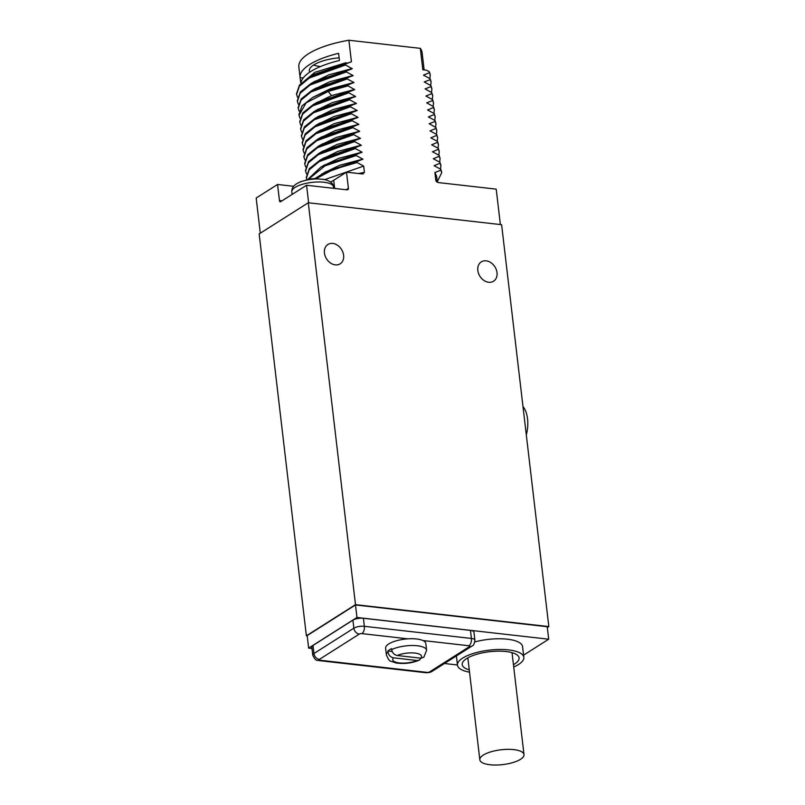 <?xml version="1.0" encoding="UTF-8"?>
<svg xmlns="http://www.w3.org/2000/svg" width="805" height="805" viewBox="0 0 805 805"><rect width="100%" height="100%" fill="white"/><g stroke="black" fill="none" stroke-linecap="round" stroke-linejoin="round"><path stroke-width="1.21" d="M467.584 657.997A22.53 7.557 173.3 0 0 467.604 658.178A22.53 7.557 173.3 0 0 468.027 659.335M512.322 652.744A22.53 7.557 -6.7 0 1 512.352 652.915A22.53 7.557 -6.7 0 1 512.201 654.143M513.439 664.678A28.638 9.61 173.3 0 0 514.616 663.984A28.638 9.61 173.3 0 0 516.83 654.747A28.638 9.61 173.3 0 0 493.012 651.386A28.638 9.61 173.3 0 0 466.679 658.54A28.638 9.61 173.3 0 0 463.67 660.986A28.638 9.61 173.3 0 0 469.265 669.871M513.711 666.973A33.408 11.21 173.3 0 0 523.834 657.363A33.408 11.21 173.3 0 0 508.559 649.907A33.408 11.21 173.3 0 0 474.145 653.197A33.408 11.21 173.3 0 0 457.471 665.161A33.408 11.21 173.3 0 0 469.536 672.165M523.834 657.363L522.566 646.646A33.408 11.21 173.3 0 0 507.301 639.19A33.408 11.21 173.3 0 0 474.839 641.927M523.572 655.149L548.698 639.21L356.957 617.465L308.647 648.106L311.978 648.478M444.471 663.511L457.441 664.98M470.462 630.416L471.408 638.456A7.637 2.566 173.3 0 1 474.9 640.156L473.954 632.116A7.637 2.566 173.3 0 0 470.462 630.416L363.407 618.27A7.637 2.566 173.3 0 0 352.922 620.142L313.004 645.459A7.637 2.566 173.3 0 0 311.817 647.079L312.753 655.109A7.637 2.566 173.3 0 1 313.95 653.499L313.004 645.459M308.647 648.106L307.178 635.598L355.488 604.958L547.229 626.713L548.698 639.21M548.829 626.582L355.498 604.656L306.373 635.809L259.16 233.923L308.285 202.759L501.616 224.696L548.829 626.582L547.33 627.538M307.218 635.91L306.373 635.809M355.498 604.656L308.285 202.759M335.293 264.865A11.451 8.855 -122.4 0 1 325.16 256.05A11.451 8.855 -122.4 0 1 327.897 244.479A11.451 8.855 -122.4 0 1 332.767 243.432A11.451 8.855 -122.4 0 1 342.9 252.247A11.451 8.855 -122.4 0 1 340.163 263.819A11.451 8.855 -122.4 0 1 335.293 264.865M488.675 282.263A11.451 8.855 -122.4 0 1 478.542 273.448A11.451 8.855 -122.4 0 1 481.279 261.877A11.451 8.855 -122.4 0 1 486.16 260.83A11.451 8.855 -122.4 0 1 496.293 269.645A11.451 8.855 -122.4 0 1 493.556 281.217A11.451 8.855 -122.4 0 1 488.675 282.263M260.297 233.198L256.171 198.03L277.564 184.466L279.446 200.536L282.012 200.827M358.557 173.528A62.045 20.809 -6.7 0 1 364.434 172.431L363.689 166.082L356.987 162.499L356.887 161.604L362.874 159.108L356.172 155.536L356.062 154.641L362.049 152.145L355.347 148.573L355.247 147.677L361.234 145.182L354.532 141.6L318.337 154.651L308.385 162.852L305.578 171.063L306.524 173.92M354.532 141.6L354.431 140.714L360.439 138.39L353.717 134.636L317.522 147.677L307.57 155.888L304.763 164.089L305.699 166.957M353.717 134.636L353.606 133.741L359.594 131.245L352.892 127.673L316.697 140.714L306.755 148.925L303.948 157.126L304.884 159.984M352.892 127.673L352.791 126.777L358.778 124.282L352.077 120.7L315.882 133.751L305.94 141.962L303.123 150.163L304.069 153.02M352.077 120.7L351.976 119.814L357.963 117.319L351.262 113.736L315.067 126.777L305.115 134.988L302.308 143.189L303.244 146.057M351.262 113.736L351.151 112.841L357.168 110.527L350.437 106.773L314.242 119.814L304.3 128.025L301.493 136.226L302.428 139.094M350.437 106.773L350.336 105.878L356.323 103.382L349.622 99.81L313.427 112.851L303.485 121.062L300.668 129.263L301.613 132.121M349.622 99.81L349.521 98.914L355.508 96.419L348.807 92.837L312.612 105.888L302.66 114.089L299.852 122.3L300.788 125.157M348.807 92.837L348.696 91.951L354.713 89.627L347.981 85.873L328.148 91.438L306.081 102.879L299.037 115.326L299.973 118.194M347.981 85.873L347.881 84.978L353.868 82.482L347.166 78.91L310.972 91.951L301.03 100.162L298.212 108.363L299.158 111.221M347.166 78.91L347.066 78.015L353.053 75.519L346.351 71.937L310.156 84.988L300.205 93.199L297.397 101.4L298.333 104.258M346.351 71.937L346.241 71.051L352.258 68.727L345.526 64.974L309.341 78.015L299.39 86.226L296.582 94.427L297.518 97.294M500.378 224.555L496.212 189.135L438.333 182.574L435.837 180.531L434.901 172.501L436.632 176.305L437.336 182.282M436.24 181.427L435.837 180.531A62.045 20.809 -6.7 0 1 436.773 181.95M300.698 82.734L300.104 77.652A62.045 20.809 -6.7 0 1 300.094 77.572L298.836 66.855A62.045 20.809 -6.7 0 1 348.907 40.25L420.311 48.35L422.826 69.783L426.459 70.196L429.347 71.766L429.447 72.651L423.46 75.147L430.162 78.729L430.273 79.625L424.255 81.939L430.977 85.692L431.088 86.588L425.08 88.902L431.802 92.666L431.903 93.551L425.915 96.047L432.617 99.629L432.718 100.524L426.71 102.839L433.432 106.592L433.543 107.488L427.556 109.983L434.257 113.555L434.358 114.451L428.371 116.946L435.072 120.529L435.173 121.414L429.166 123.739L435.887 127.492L435.998 128.387L430.011 130.883L436.713 134.455L436.813 135.351L430.826 137.846L437.528 141.428L437.628 142.314L431.641 144.809L438.343 148.392L438.453 149.287L432.466 151.773L439.168 155.355L439.268 156.251L433.281 158.746L439.983 162.318L440.083 163.214L434.096 165.709L440.798 169.292L440.909 170.177L434.901 172.501M348.907 40.25L351.433 61.764L313.96 74.402M345.526 64.974L345.295 64.108L351.433 61.764M364.434 172.431L362.361 173.95L363.115 173.94M346.029 189.728L348.394 188.229L346.502 172.159L362.361 173.95M348.394 188.229A1.912 1.479 -122.4 0 1 347.005 189.839L306.574 185.251L308.637 202.8M279.446 200.536A1.912 1.026 96.5 0 0 280.261 201.783A1.912 1.026 96.5 0 0 280.683 201.673L306.574 185.251M277.564 184.466L293.634 186.287M346.502 172.159L333.703 180.27A26.344 8.835 -6.7 0 1 330.513 181.98M362.874 159.108L339.539 165.317L322.101 173.83M362.894 159.289L325.743 171.737L315.067 178.539M324.767 179.585L363.689 166.082M356.172 155.536L324.978 165.86L308.416 179.274M356.062 154.641L320.843 167.118L307.832 179.394M362.069 152.326L324.596 164.955M362.049 152.145L338.704 158.354L321.276 166.866M355.347 148.573L319.152 161.614L309.211 169.825L306.403 178.026L306.755 179.646M355.247 147.677L320.018 160.155L309.341 168.627L306.323 177.362M361.254 145.363L323.781 157.991M361.234 145.182L337.889 151.39L320.45 159.903M354.431 140.714L319.203 153.181L308.526 161.664L305.508 170.398M360.439 138.39L322.956 151.028M319.635 152.94L337.074 144.427L360.419 138.219M353.606 133.741L318.388 146.218L307.701 154.691L304.693 163.425M359.614 131.426L322.141 144.065M359.594 131.245L336.249 137.464L318.82 145.967M352.791 126.777L317.562 139.255L306.886 147.728L303.867 156.462M358.799 124.463L321.326 137.092M358.778 124.282L335.433 130.491L317.995 139.003M351.976 119.814L316.747 132.282L306.071 140.764L303.052 149.499M357.984 117.5L320.501 130.128M357.963 117.319L334.618 123.527L317.18 132.04M351.151 112.841L315.932 125.318L305.256 133.801L302.237 142.535M357.168 110.527L319.686 123.165M316.365 125.077L333.803 116.564L357.138 110.345M350.336 105.878L315.107 118.355L304.431 126.828L301.412 135.562M356.343 103.563L318.871 116.192M356.323 103.382L332.978 109.591L315.54 118.104M349.521 98.914L314.292 111.392L303.616 119.865L300.597 128.599M355.528 96.6L318.045 109.228M355.508 96.419L332.163 102.627L314.725 111.14M348.696 91.951L313.477 104.419L302.801 112.901L299.782 121.636M354.713 89.627L317.23 102.265M313.91 104.177L331.549 95.584L354.683 89.456M347.881 84.978L328.048 90.542L312.692 97.435L301.986 105.918L298.947 114.582M353.888 82.663L330.754 88.802L312.692 97.435M353.868 82.482L330.533 88.691L313.095 97.204M347.066 78.015L311.837 90.492L301.161 98.965L298.142 107.699M353.073 75.7L315.59 88.329M353.053 75.519L329.708 81.728L312.27 90.241M346.241 71.051L311.022 83.519L300.346 92.001L297.327 100.736M352.258 68.727L314.775 81.365M352.228 68.556L328.893 74.764L311.454 83.277M345.295 64.108L310.197 76.556L299.52 85.038L296.502 93.772M310.629 76.314L346.16 62.659L314.815 72.339L299.229 85.4M300.094 77.572A62.045 20.809 -6.7 0 1 338.593 53.331L339.438 60.476A62.045 20.809 -6.7 0 0 301.07 82.231M420.311 48.35A62.045 20.809 -6.7 0 1 422.072 52.375L423.339 63.092A62.045 20.809 -6.7 0 1 423.35 63.253M320.471 66.553A28.638 9.61 -6.7 0 1 313.588 65.024M424.134 69.934L423.319 62.941A62.045 20.809 -6.7 0 1 423.339 63.092M430.162 74.513L429.347 71.766M429.85 78.558L430.252 75.187L429.447 72.651M430.987 81.476L430.162 78.729M430.665 85.521L431.067 82.15L430.273 79.625M431.802 88.449L430.977 85.692M431.48 92.484L431.883 89.124L431.088 86.588M432.617 95.413L431.802 92.666M432.295 99.448L432.708 96.087L431.903 93.551M433.442 102.376L432.617 99.629M433.12 106.421L433.523 103.05L432.718 100.524M434.257 109.349L433.432 106.592M433.935 113.384L434.338 110.013L433.543 107.488M435.072 116.312L434.257 113.555M434.75 120.348L435.163 116.987L434.358 114.451M435.897 123.276L435.072 120.529M435.575 127.321L435.978 123.95L435.173 121.414M436.713 130.239L435.887 127.492M436.391 134.284L436.793 130.913L435.998 128.387M437.528 137.212L436.713 134.455M437.206 141.247L437.618 137.886L436.813 135.351M438.353 144.176L437.528 141.428M438.031 148.211L438.433 144.85L437.628 142.314M439.168 151.139L438.343 148.392M438.846 155.184L439.248 151.813L438.453 149.287M439.983 158.112L439.168 155.355M439.661 162.147L440.073 158.776L439.268 156.251M440.808 165.075L439.983 162.318M440.486 169.11L440.888 165.75L440.083 163.214M441.623 172.039L440.798 169.292M437.276 181.759L441.704 172.713L440.909 170.177M300.104 77.652L303.173 78.005M309.704 72.188A28.638 9.61 -6.7 0 1 309.301 70.961A28.638 9.61 -6.7 0 1 339.126 57.819M356.887 161.604L321.698 174.061M356.987 162.499L333.411 169.473L316.305 178.549M318.75 178.952A18.545 6.219 173.3 0 0 299.078 182.463A37.986 29.352 57.6 0 1 300.768 181.648L311.424 178.791L315.651 178.529A37.986 20.477 -83.5 0 1 318.75 178.952L319.092 179.092A19.089 6.4 -6.7 0 1 325.482 179.827L325.14 179.676A37.986 20.477 96.5 0 0 324.656 179.555L325.894 179.867A18.545 6.219 173.3 0 0 325.14 179.676M294.55 185.341A19.089 6.4 -6.7 0 1 295.214 184.758A19.089 6.4 -6.7 0 1 296.28 184.003A19.089 6.4 -6.7 0 1 298.645 182.745L299.078 182.463M321.849 179.263A37.986 20.477 96.5 0 1 324.656 179.555M522.978 406.525A23.868 12.86 96.5 0 1 526.309 434.841M355.488 604.958L356.957 617.465M387.869 651.024A20.236 6.792 173.3 0 1 391.562 648.689L391.663 649.585A20.236 6.792 173.3 0 1 417.362 645.761A20.236 6.792 -6.7 0 1 426.61 650.279L425.815 643.497A20.236 6.792 173.3 0 0 422.947 640.538A20.236 6.792 -6.7 0 0 416.567 638.979A20.236 6.792 173.3 0 0 407.924 638.838A20.236 6.792 173.3 0 0 385.615 648.216L386.41 654.998A20.236 6.792 173.3 0 1 387.98 651.919L387.869 651.024L392.206 651.517M421.075 658.198L419.194 660.201L417.101 660.503L393.504 657.826C390.455 657.152 388.614 655.179 387.98 651.919M391.663 649.585C392.297 652.845 394.138 654.817 397.187 655.491L420.784 658.168L423.853 657.212L426.61 650.279M513.842 749.626A22.238 7.456 173.3 0 0 490.929 751.82A22.238 7.456 173.3 0 0 479.83 759.779A22.238 7.456 173.3 0 0 489.993 764.75A22.238 7.456 173.3 0 0 512.906 762.556A22.238 7.456 173.3 0 0 524.005 754.597A22.238 7.456 173.3 0 0 513.842 749.626M331.549 95.584L328.148 91.438L328.048 90.542L330.754 88.802M333.703 180.27L334.669 188.44M292.124 194.418L291.823 191.842A21 7.044 -6.7 0 1 295.103 187.394A21 7.044 173.3 0 1 318.146 181.98A21 7.044 173.3 0 1 333.532 186.941L333.693 188.33M352.922 620.142L353.868 628.182L313.95 653.499A5.726 4.428 -122.4 0 0 319.374 659.396A1.912 0.644 173.3 0 0 319.947 660.231L427.002 672.376A5.726 3.089 96.5 0 1 425.724 672.708L318.669 660.563C317.713 659.446 316.335 662.767 312.753 655.109M363.407 618.27L364.353 626.31A7.637 2.566 173.3 0 0 353.868 628.182A5.726 4.428 -122.4 0 0 359.292 634.088L319.374 659.396M427.002 672.376A1.912 0.644 173.3 0 0 429.618 671.903L469.536 646.586A1.912 0.644 173.3 0 0 468.963 645.761A5.726 3.089 -83.5 0 0 471.408 638.456L364.353 626.31A5.726 3.089 -83.5 0 1 361.908 633.615A1.912 0.644 173.3 0 0 359.292 634.088M319.947 660.231A5.726 3.089 96.5 0 1 318.669 660.563M407.924 638.838L361.908 633.615M468.963 645.761L422.947 640.538M469.536 646.586A5.726 4.428 57.6 0 0 471.972 646.063L432.054 671.38C430.675 672.346 428.562 672.789 425.724 672.708M429.618 671.903A5.726 4.428 57.6 0 0 432.054 671.38M393.504 657.826A14.51 4.87 173.3 0 0 399.361 662.938A14.51 4.87 173.3 0 0 417.101 660.503M420.784 658.168A14.51 4.87 173.3 0 0 414.917 653.066A14.51 4.87 173.3 0 0 397.187 655.491M456.385 655.954L457.471 665.161M324.888 164.784L320.843 167.118M306.292 177.13L306.403 178.026M324.073 157.82L320.018 160.155M305.477 170.167L305.588 171.063M323.258 150.857L319.203 153.181M304.763 164.089L304.662 163.204M322.443 143.894L318.388 146.218M303.837 156.23L303.948 157.126M321.618 136.92L317.562 139.255M303.022 149.267L303.133 150.163M320.803 129.957L316.747 132.292M302.207 142.304L302.308 143.189M319.988 122.994L315.932 125.318M301.392 135.331L301.493 136.226M319.162 116.021L315.107 118.355M300.567 128.367L300.678 129.263M318.347 109.057L314.292 111.392M299.752 121.404L299.852 122.3M317.532 102.094L313.477 104.419M299.037 115.326L298.927 114.431M298.222 108.363L298.112 107.468M315.892 88.158L311.837 90.492M297.297 100.504L297.397 101.4M315.077 81.194L311.022 83.529M296.482 93.541L296.582 94.427M314.252 74.231L310.197 76.556M430.142 74.291L430.242 75.187M431.067 82.15L430.957 81.265M431.883 89.124L431.782 88.228M432.597 95.191L432.698 96.087M433.523 103.05L433.412 102.154M434.338 110.013L434.237 109.128M435.153 116.987L435.052 116.091M435.978 123.95L435.867 123.054M436.793 130.913L436.692 130.028M437.608 137.886L437.507 136.991M438.433 144.85L438.323 143.954M439.248 151.813L439.138 150.917M440.063 158.776L439.963 157.891M440.888 165.75L440.778 164.854M441.704 172.713L441.593 171.817M325.894 179.867C330.895 181.558 333.441 183.912 333.532 186.941M295.214 184.758C292.768 186.649 291.641 189.014 291.823 191.842M474.9 640.156C474.427 643.759 473.461 645.731 471.972 646.063M419.194 660.201C411.506 663.3 403.617 664.185 395.547 662.857C389.046 660.11 390.012 662.847 386.41 654.998M479.83 759.779L467.856 657.846M524.005 754.597L512.03 652.654"/></g></svg>

